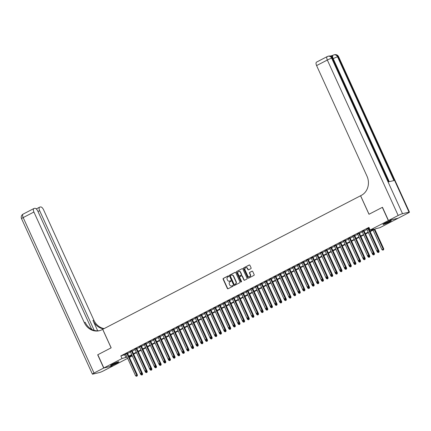 <?xml version="1.0" encoding="UTF-8"?>
<svg xmlns="http://www.w3.org/2000/svg" width="431" height="431" viewBox="0 0 431 431"><rect width="100%" height="100%" fill="white"/><g stroke="black" fill="none" stroke-linecap="round" stroke-linejoin="round"><path stroke-width="0.65" d="M228.651 276.099A0.399 0.356 -103.3 0 0 228.166 275.899L223.328 278.404A0.571 0.512 -103.3 0 0 223.113 279.159L227.369 288.501A0.571 0.512 -103.3 0 0 228.058 288.786L232.896 286.281A0.399 0.356 -103.3 0 0 232.638 285.527A0.399 0.356 -103.3 0 0 232.562 285.554L231.937 285.877A1.832 1.632 -103.3 0 1 229.723 284.972L229.373 284.196A1.832 1.632 -103.3 0 1 230.068 281.777L230.698 281.454A0.399 0.356 -103.3 0 0 230.44 280.7A0.399 0.356 -103.3 0 0 230.364 280.726L229.739 281.05A1.832 1.632 -103.3 0 1 227.525 280.145L227.169 279.369A1.832 1.632 -103.3 0 1 227.87 276.95L228.495 276.627A0.399 0.356 -103.3 0 0 228.651 276.099M389.177 222.089A4.558 0.458 -24.5 0 1 382.997 224.454A4.558 0.458 -24.5 0 1 385.109 223.048A4.558 0.458 -24.5 0 1 391.289 220.677A4.558 0.458 -24.5 0 1 389.177 222.089M116.736 363.214A4.558 0.458 -24.5 0 1 110.557 365.585A4.558 0.458 -24.5 0 1 112.669 364.173A4.558 0.458 -24.5 0 1 118.848 361.808A4.558 0.458 -24.5 0 1 116.736 363.214M250.874 268.658A0.571 0.512 -103.3 0 0 251.09 267.904L249.899 265.286A0.571 0.512 -103.3 0 0 249.204 265L243.833 267.786A0.571 0.512 -103.3 0 0 243.617 268.54L247.873 277.882A0.571 0.512 -103.3 0 0 248.563 278.162L253.934 275.382A0.571 0.512 -103.3 0 0 254.155 274.628L252.711 271.46A0.571 0.512 -103.3 0 0 252.022 271.18L249.721 272.37A0.571 0.512 -103.3 0 0 249.501 273.125L250.217 274.692A1.535 1.363 -103.3 0 1 247.782 275.953L244.98 269.806A1.535 1.363 -103.3 0 1 247.416 268.545L247.884 269.569A0.571 0.512 -103.3 0 0 248.574 269.849L250.874 268.658M127.651 358.35L113.498 365.682L103.849 367.955L97.826 354.735L111.16 347.828L102.723 329.322L360.558 195.76L368.99 214.266L382.324 207.359L388.347 220.58L397.996 218.307L379.792 227.735L375.88 228.656L370.121 231.641M103.849 367.955L122.054 358.527L127.053 357.04M369.933 231.221L374.06 229.087L370.148 230.009L368.941 227.363L120.847 355.882L122.054 358.527M370.148 230.009L388.347 220.58M235.741 272.618A0.571 0.512 -103.3 0 0 235.051 272.333L229.68 275.118A0.571 0.512 -103.3 0 0 229.459 275.872L233.715 285.214A0.571 0.512 -103.3 0 0 234.41 285.494L239.781 282.714A0.571 0.512 -103.3 0 0 239.997 281.96L235.741 272.618M236.759 271.449L242.125 268.669A0.571 0.512 -103.3 0 1 242.82 268.949L247.076 278.291A0.571 0.512 -103.3 0 1 246.861 279.046L244.56 280.242A0.571 0.512 -103.3 0 1 243.871 279.956L242.141 276.169A0.571 0.512 -103.3 0 0 241.452 275.883L239.927 276.675A0.571 0.512 -103.3 0 0 239.706 277.429L241.505 281.373A0.399 0.356 -103.3 0 1 241.279 281.928A0.399 0.356 -103.3 0 1 240.864 281.702L236.538 272.203A0.571 0.512 -103.3 0 1 236.759 271.449L242.125 268.669M127.447 353.183L125.707 354.083M132.085 350.78L130.34 351.68M136.724 348.377L134.978 349.282M141.357 345.974L139.617 346.88M145.996 343.572L144.256 344.477M150.635 341.169L148.889 342.074M155.273 338.766L153.528 339.671M159.906 336.363L158.166 337.268M164.545 333.966L162.805 334.865M169.184 331.563L167.438 332.463M173.822 329.16L172.077 330.06M178.456 326.757L176.715 327.662M183.094 324.354L181.354 325.26M187.733 321.952L185.987 322.857M192.371 319.549L190.626 320.454M197.005 317.146L195.265 318.051M201.643 314.749L199.903 315.648M206.282 312.346L204.536 313.245M210.921 309.943L209.175 310.843M215.554 307.54L213.814 308.44M220.193 305.137L218.452 306.042M224.831 302.734L223.086 303.639M229.47 300.332L227.724 301.237M234.103 297.929L232.363 298.834M238.742 295.526L237.002 296.431M243.38 293.128L241.635 294.028M248.019 290.726L246.273 291.625M252.652 288.323L250.912 289.223M257.291 285.92L255.551 286.825M261.929 283.517L260.184 284.422M266.568 281.114L264.823 282.019M271.201 278.712L269.461 279.617M275.84 276.309L274.1 277.214M280.479 273.911L278.733 274.811M285.117 271.508L283.372 272.408M289.751 269.106L288.01 270.005M294.389 266.703L292.644 267.603M299.028 264.3L297.282 265.205M303.666 261.897L301.921 262.802M308.3 259.494L306.56 260.399M312.938 257.091L311.193 257.997M317.577 254.689L315.831 255.594M322.216 252.291L320.47 253.191M326.849 249.888L325.109 250.788M331.487 247.486L329.742 248.385M336.126 245.083L334.381 245.988M340.765 242.68L339.019 243.585M345.398 240.277L343.658 241.182M350.037 237.874L348.291 238.779M354.675 235.471L352.93 236.377M359.309 233.069L357.568 233.974M363.947 230.671L362.207 231.571M120.847 355.882L125.847 354.395M127.592 353.495L130.485 351.992M132.225 351.093L135.124 349.595M136.864 348.69L139.757 347.192M141.503 346.287L144.396 344.789M146.141 343.884L149.034 342.386M150.775 341.481L153.673 339.984M155.413 339.078L158.306 337.581M160.052 336.676L162.945 335.178M164.69 334.278L167.584 332.775M169.324 331.875L172.222 330.372M173.962 329.473L176.855 327.975M178.601 327.07L181.494 325.572M183.24 324.667L186.133 323.169M187.873 322.264L190.771 320.766M192.512 319.861L195.405 318.364M197.15 317.458L200.043 315.961M201.789 315.061L204.682 313.558M206.422 312.658L209.321 311.155M211.061 310.255L213.954 308.758M215.699 307.853L218.592 306.355M220.338 305.45L223.231 303.952M224.971 303.047L227.87 301.549M229.61 300.644L232.503 299.146M234.248 298.241L237.142 296.743M238.887 295.838L241.78 294.341M243.52 293.441L246.413 291.938M248.159 291.038L251.052 289.535M252.798 288.635L255.691 287.138M257.436 286.232L260.329 284.735M262.07 283.83L264.963 282.332M266.708 281.427L269.601 279.929M271.347 279.024L274.24 277.526M275.985 276.621L278.879 275.123M280.619 274.224L283.512 272.721M285.257 271.821L288.15 270.318M289.896 269.418L292.789 267.915M294.535 267.015L297.428 265.518M299.168 264.612L302.061 263.115M303.807 262.21L306.7 260.712M308.445 259.807L311.338 258.309M313.078 257.404L315.977 255.906M317.717 255.001L320.61 253.503M322.356 252.604L325.249 251.101M326.994 250.201L329.887 248.698M331.628 247.798L334.526 246.3M336.266 245.395L339.159 243.898M340.905 242.992L343.798 241.495M345.543 240.59L348.437 239.092M350.177 238.187L353.075 236.689M354.815 235.784L357.708 234.286M359.454 233.386L362.347 231.883M364.093 230.984L366.986 229.481M368.726 228.581L369.351 228.258M369.184 227.897L366.84 229.168M368.586 228.268L369.205 227.945M131.293 355.359L131.697 356.254L129.392 357.45M129.122 356.857L131.697 356.254M368.381 232.541L365.488 234.044M363.742 234.943L360.849 236.447M359.104 237.346L356.211 238.844M354.471 239.749L351.572 241.247M349.832 242.152L346.939 243.65M345.193 244.555L342.3 246.053M340.555 246.958L337.662 248.455M335.921 249.36L333.023 250.858M331.283 251.763L328.39 253.261M326.644 254.161L323.751 255.664M322.005 256.564L319.112 258.067M317.372 258.966L314.474 260.464M312.734 261.369L309.841 262.867M308.095 263.772L305.202 265.27M303.456 266.175L300.563 267.673M298.823 268.578L295.925 270.075M294.184 270.98L291.291 272.478M289.546 273.378L286.653 274.881M284.907 275.781L282.014 277.284M280.274 278.184L277.375 279.687M275.635 280.586L272.742 282.084M270.997 282.989L268.104 284.487M266.358 285.392L263.465 286.89M261.725 287.795L258.826 289.293M257.086 290.198L254.193 291.695M252.447 292.601L249.554 294.098M247.809 294.998L244.916 296.501M243.176 297.401L240.277 298.904M238.537 299.804L235.644 301.301M233.898 302.206L231.005 303.704M229.26 304.609L226.367 306.107M224.626 307.012L221.728 308.51M219.988 309.415L217.095 310.913M215.349 311.818L212.456 313.315M210.711 314.215L207.817 315.718M206.077 316.618L203.184 318.121M201.439 319.021L198.546 320.524M196.8 321.424L193.907 322.921M192.161 323.826L189.268 325.324M187.528 326.229L184.635 327.727M182.889 328.632L179.996 330.13M178.251 331.035L175.358 332.533M173.612 333.438L170.719 334.935M168.979 335.835L166.086 337.338M164.34 338.238L161.447 339.741M159.702 340.641L156.809 342.139M155.063 343.044L152.17 344.541M150.43 345.447L147.537 346.944M145.791 347.849L142.898 349.347M141.152 350.252L138.259 351.75M136.514 352.655L133.621 354.153M131.881 355.058L128.988 356.556M128.794 356.135L131.692 354.638M133.432 353.738L136.325 352.235M138.071 351.335L140.964 349.832M142.709 348.932L145.603 347.434M147.343 346.529L150.236 345.032M151.981 344.127L154.874 342.629M156.62 341.724L159.513 340.226M161.259 339.321L164.152 337.823M165.892 336.918L168.785 335.42M170.531 334.515L173.424 333.018M175.169 332.118L178.062 330.615M179.808 329.715L182.701 328.212M184.441 327.312L187.334 325.814M189.08 324.909L191.973 323.412M193.718 322.507L196.611 321.009M198.357 320.104L201.25 318.606M202.99 317.701L205.883 316.203M207.629 315.298L210.522 313.8M212.267 312.901L215.161 311.397M216.901 310.498L219.799 308.995M221.539 308.095L224.432 306.592M226.178 305.692L229.071 304.194M230.817 303.289L233.71 301.792M235.45 300.886L238.348 299.389M240.089 298.484L242.982 296.986M244.727 296.081L247.62 294.583M249.366 293.678L252.259 292.18M253.999 291.281L256.898 289.777M258.638 288.878L261.531 287.375M263.276 286.475L266.169 284.977M267.915 284.072L270.808 282.574M272.548 281.669L275.447 280.172M277.187 279.266L280.08 277.769M281.826 276.864L284.719 275.366M286.464 274.461L289.357 272.963M291.097 272.063L293.996 270.56M295.736 269.661L298.629 268.157M300.375 267.258L303.268 265.755M305.013 264.855L307.906 263.357M309.647 262.452L312.545 260.954M314.285 260.049L317.178 258.552M318.924 257.646L321.817 256.149M323.562 255.244L326.456 253.746M328.196 252.841L331.094 251.343M332.834 250.443L335.727 248.94M337.473 248.04L340.366 246.537M342.112 245.638L345.005 244.14M346.745 243.235L349.643 241.737M351.384 240.832L354.277 239.334M356.022 238.429L358.915 236.931M360.661 236.026L363.554 234.529M365.294 233.624L368.187 232.126M124.758 354.961L125.965 357.606M229.534 281.141A1.832 1.632 -103.3 0 0 229.998 280.99L229.739 281.05M230.569 280.694L229.998 280.99M231.733 285.968A1.832 1.632 -103.3 0 0 232.201 285.818L231.937 285.877M232.767 285.521L232.201 285.818M228.365 275.867L223.592 278.345A0.571 0.512 -103.3 0 0 223.371 279.099L227.627 288.441A0.571 0.512 -103.3 0 0 228.08 288.775M235.288 272.284L229.938 275.053A0.571 0.512 -103.3 0 0 229.723 275.808L233.979 285.155A0.571 0.512 -103.3 0 0 234.432 285.484M230.51 275.581A0.399 0.356 -103.3 0 0 230.359 276.115L234.092 284.315A0.399 0.356 -103.3 0 0 234.577 284.508L235.24 284.169A1.832 1.632 -103.3 0 0 235.94 281.755L233.386 276.147A1.832 1.632 -103.3 0 0 231.172 275.242L230.51 275.581M231.636 275.091A1.832 1.632 -103.3 0 1 233.645 276.088L236.199 281.691A1.832 1.632 -103.3 0 1 235.498 284.11L234.841 284.449M241.71 275.824A0.571 0.512 -103.3 0 1 242.4 276.104L244.129 279.897A0.571 0.512 -103.3 0 0 244.582 280.225M237.018 271.39A0.571 0.512 -103.3 0 0 236.797 272.144L241.128 281.642A0.399 0.356 -103.3 0 0 241.403 281.869M240.347 272.236A1.535 1.363 -103.3 0 0 237.912 273.496L238.903 275.662A0.571 0.512 -103.3 0 0 239.593 275.948L241.118 275.156A0.571 0.512 -103.3 0 0 241.338 274.402L240.347 272.236L240.611 272.171A1.535 1.363 -103.3 0 0 238.914 271.352M240.611 272.171L241.597 274.342A0.571 0.512 -103.3 0 1 241.382 275.097L239.857 275.883M245.977 267.656A1.535 1.363 -103.3 0 1 247.674 268.481L248.143 269.504A0.571 0.512 -103.3 0 0 248.595 269.838M249.479 276.777A1.535 1.363 -103.3 0 0 250.481 274.633L250.217 274.692M252.259 271.126L249.98 272.306A0.571 0.512 -103.3 0 0 249.764 273.06L250.481 274.633M249.447 264.952L244.097 267.721A0.571 0.512 -103.3 0 0 243.876 268.475L248.132 277.817A0.571 0.512 -103.3 0 0 248.585 278.151M140.307 373.456L140.829 374.598L142.639 373.844L133.658 354.137M142.149 374.819L141.686 375.056L142.408 374.754L141.804 373.596M141.686 375.056L140.829 374.598M142.639 373.844L142.408 374.754M126.795 353.334L136.772 375.229L135.614 375.827L125.636 353.937M127.382 353.032L137.424 375.072L136.772 375.229L136.934 376.047L136.471 376.29L136.934 376.047M137.193 375.988L137.424 375.072M135.614 375.827L136.471 376.29M117.792 361.97A3.944 0.393 -24.5 0 1 117.598 362.099A3.944 0.393 -24.5 0 1 114.463 363.726A3.944 0.393 -24.5 0 1 111.376 364.895M113.073 363.969A3.653 0.366 155.5 0 0 115.977 362.643M111.058 365.1A4.526 0.453 155.5 0 0 118.056 361.927A4.526 0.453 155.5 0 0 118.159 361.862M390.233 220.839A3.944 0.393 -24.5 0 1 390.039 220.974A3.944 0.393 -24.5 0 1 386.903 222.595A3.944 0.393 -24.5 0 1 383.816 223.764M385.513 222.838A3.653 0.366 155.5 0 0 388.417 221.518M383.493 223.969A4.526 0.453 155.5 0 0 390.497 220.801A4.526 0.453 155.5 0 0 390.594 220.731M103.715 368.026L97.686 354.81L111.112 347.855L102.68 329.349L101.888 329.753A14.6 12.973 76.7 0 1 99.216 330.744A14.6 12.973 76.7 0 1 84.271 322.539L33.909 212.025L23.177 217.59L94.023 373.047L103.715 368.026L113.342 365.72M94.211 330.372L39.657 210.673A3.502 1.568 62.6 0 1 39.609 207.192A3.502 1.568 62.6 0 1 39.776 207.133L40.546 206.95A3.502 1.568 62.6 0 1 43.558 209.752L93.92 320.265A14.6 12.973 76.7 0 0 104.124 328.594M103.58 328.88A14.6 12.973 76.7 0 1 92.983 320.486L97.697 330.83M94.023 373.047A3.502 0.35 155.5 0 0 92.396 374.13A3.502 0.35 155.5 0 0 92.805 374.119L99.319 372.583A3.502 0.35 155.5 0 0 103.666 370.773L113.358 365.752M91.695 329.359L37.809 211.109A3.502 1.568 62.6 0 0 34.798 208.302L34.027 208.485A3.502 1.568 62.6 0 0 33.86 208.545A3.502 1.568 62.6 0 0 33.909 212.025M99.685 330.625A14.6 12.973 76.7 0 1 85.214 322.318L84.271 322.539M331.945 56.946A3.502 1.568 -117.4 0 1 332.457 55.524L333.152 55.163A3.502 1.568 62.6 0 0 333.201 58.643L333.044 58.724M332.533 55.486L330.135 56.052M388.487 220.51L398.136 218.231L407.823 213.216A3.502 0.35 155.5 0 0 409.45 212.127A3.502 0.35 155.5 0 0 409.046 212.138L402.527 213.679A3.502 0.35 155.5 0 0 398.179 215.489L388.487 220.51L382.464 207.289L369.038 214.245L360.602 195.739L361.393 195.329A14.6 12.973 -103.3 0 0 366.959 176.101L316.596 65.587A3.502 1.568 -117.4 0 1 316.548 62.107L327.285 56.547A3.502 1.568 62.6 0 0 327.334 60.028L316.596 65.587M398.179 215.489L327.334 60.028A3.502 0.35 -24.5 0 1 331.681 58.217L332.333 58.066L388.719 181.796L393.934 180.567L337.543 56.833L338.195 56.682A3.502 0.35 -24.5 0 1 338.604 56.671L409.45 212.127M144.945 371.053L145.462 372.195L147.278 371.441L138.292 351.734M146.788 372.416L146.319 372.659L147.046 372.357L146.443 371.193M146.319 372.659L145.462 372.195M147.278 371.441L147.046 372.357M149.584 368.65L150.101 369.793L151.911 369.038L142.93 349.331M151.421 370.013L150.958 370.256L151.685 369.954L151.082 368.791M150.958 370.256L150.101 369.793M151.911 369.038L151.685 369.954M154.217 366.248L154.74 367.39L156.55 366.636L147.569 346.928M156.06 367.611L155.596 367.853L156.318 367.551L155.715 366.393M155.596 367.853L154.74 367.39M156.55 366.636L156.318 367.551M158.856 363.845L159.378 364.987L161.189 364.233L152.208 344.525M160.698 365.208L160.235 365.45L160.957 365.149L160.354 363.99M160.235 365.45L159.378 364.987M161.189 364.233L160.957 365.149M131.433 350.931L141.411 372.826L140.253 373.424L130.275 351.534M132.015 350.629L142.063 372.67L141.411 372.826L141.573 373.645L141.109 373.887L141.573 373.645M141.831 373.585L142.063 372.67M140.253 373.424L141.109 373.887M136.072 348.528L146.05 370.423L144.886 371.021L134.914 349.132M136.654 348.226L146.702 370.267L146.05 370.423L146.206 371.242L145.743 371.484L146.206 371.242M146.47 371.183L146.702 370.267M144.886 371.021L145.743 371.484M140.711 346.131L150.683 368.02L149.525 368.618L139.547 346.729M141.293 345.824L151.335 367.864L150.683 368.02L150.845 368.839L150.381 369.081L150.845 368.839M151.109 368.78L151.335 367.864M149.525 368.618L150.381 369.081M145.344 343.728L155.322 365.617L154.163 366.215L144.186 344.326M145.931 343.426L155.974 365.461L155.322 365.617L155.483 366.436L155.02 366.679L155.483 366.436M155.742 366.377L155.974 365.461M154.163 366.215L155.02 366.679M163.494 361.442L164.012 362.584L165.827 361.83L156.841 342.122M165.332 362.805L164.868 363.047L165.596 362.746L164.992 361.587M164.868 363.047L164.012 362.584M165.827 361.83L165.596 362.746M149.983 341.325L159.96 363.214L158.802 363.818L148.824 341.923M150.564 341.023L160.612 363.064L159.96 363.214L160.122 364.039L159.659 364.276L160.122 364.039M160.38 363.974L160.612 363.064M158.802 363.818L159.659 364.276M168.133 359.039L168.65 360.187L170.46 359.432L161.48 339.72M169.97 360.408L169.507 360.645L170.234 360.343L169.631 359.185M169.507 360.645L168.65 360.187M170.46 359.432L170.234 360.343M154.621 338.922L164.599 360.812L163.435 361.415L153.463 339.52M155.203 338.621L165.245 360.661L164.599 360.812L164.755 361.636L164.292 361.873L164.755 361.636M165.019 361.571L165.245 360.661M163.435 361.415L164.292 361.873M172.766 356.642L173.289 357.784L175.099 357.03L166.118 337.317M174.609 358.005L174.146 358.242L174.867 357.94L174.264 356.782M174.146 358.242L173.289 357.784M175.099 357.03L174.867 357.94M159.255 336.519L169.232 358.409L168.074 359.012L158.096 337.117M159.842 336.218L169.884 358.258L169.232 358.409L169.394 359.233L168.93 359.47L169.394 359.233M169.658 359.168L169.884 358.258M168.074 359.012L168.93 359.47M177.405 354.239L177.928 355.381L179.738 354.627L170.757 334.919M179.248 355.602L178.784 355.839L179.506 355.537L178.903 354.379M178.784 355.839L177.928 355.381M179.738 354.627L179.506 355.537M163.893 334.117L173.871 356.006L172.712 356.609L162.735 334.72M164.48 333.815L174.523 355.855L173.871 356.006L174.032 356.83L173.569 357.073L174.032 356.83M174.291 356.771L174.523 355.855M172.712 356.609L173.569 357.073M182.044 351.836L182.561 352.978L184.376 352.224L175.39 332.517M183.881 353.199L183.417 353.436L184.145 353.134L183.541 351.976M183.417 353.436L182.561 352.978M184.376 352.224L184.145 353.134M168.532 331.714L178.509 353.609L177.351 354.207L167.373 332.317M169.114 331.412L179.161 353.452L178.509 353.609L178.671 354.427L178.208 354.67L178.671 354.427M178.93 354.368L179.161 353.452M177.351 354.207L178.208 354.67M186.677 349.433L187.199 350.575L189.01 349.821L180.029 330.114M188.519 350.796L188.056 351.039L188.783 350.737L188.18 349.573M188.056 351.039L187.199 350.575M189.01 349.821L188.783 350.737M173.17 329.311L183.143 351.206L181.984 351.804L172.012 329.914M173.752 329.009L183.795 351.049L183.143 351.206L183.304 352.025L182.841 352.267L183.304 352.025M183.568 351.965L183.795 351.049M181.984 351.804L182.841 352.267M191.316 347.03L191.838 348.173L193.648 347.418L184.667 327.711M193.158 348.393L192.695 348.636L193.417 348.334L192.813 347.176M192.695 348.636L191.838 348.173M193.648 347.418L193.417 348.334M177.804 326.908L187.781 348.803L186.623 349.401L176.645 327.512M178.391 326.606L188.433 348.647L187.781 348.803L187.943 349.622L187.48 349.864L187.943 349.622M188.207 349.563L188.433 348.647M186.623 349.401L187.48 349.864M195.954 344.628L196.477 345.77L198.287 345.015L189.306 325.308M197.797 345.991L197.333 346.233L198.055 345.931L197.452 344.773M197.333 346.233L196.477 345.77M198.287 345.015L198.055 345.931M182.442 324.511L192.42 346.4L191.262 346.998L181.284 325.109M183.03 324.204L193.072 346.244L192.42 346.4L192.582 347.219L192.118 347.461L192.582 347.219M192.84 347.16L193.072 346.244M191.262 346.998L192.118 347.461M200.593 342.225L201.11 343.367L202.926 342.613L193.939 322.905M202.43 343.588L201.967 343.83L202.694 343.529L202.091 342.37M201.967 343.83L201.11 343.367M202.926 342.613L202.694 343.529M187.081 322.108L197.059 343.997L195.9 344.595L185.923 322.706M187.663 321.806L197.71 343.846L197.059 343.997L197.22 344.822L196.757 345.059L197.22 344.822M197.479 344.757L197.71 343.846M195.9 344.595L196.757 345.059M205.226 339.822L205.749 340.964L207.559 340.21L198.578 320.502M207.069 341.185L206.605 341.427L207.333 341.126L206.729 339.967M206.605 341.427L205.749 340.964M207.559 340.21L207.333 341.126M191.72 319.705L201.692 341.594L200.534 342.198L190.561 320.303M192.301 319.403L202.344 341.444L201.692 341.594L201.853 342.419L201.39 342.656L201.853 342.419M202.117 342.354L202.344 341.444M200.534 342.198L201.39 342.656M209.865 337.419L210.387 338.567L212.197 337.812L203.216 318.1M211.707 338.788L211.244 339.025L211.966 338.723L211.362 337.565M211.244 339.025L210.387 338.567M212.197 337.812L211.966 338.723M196.353 317.302L206.33 339.192L205.172 339.795L195.195 317.9M196.94 317L206.982 339.041L206.33 339.192L206.492 340.016L206.029 340.253L206.492 340.016M206.751 339.951L206.982 339.041M205.172 339.795L206.029 340.253M214.503 335.022L215.026 336.164L216.836 335.41L207.855 315.697M216.346 336.385L215.883 336.622L216.604 336.32L216.001 335.162M215.883 336.622L215.026 336.164M216.836 335.41L216.604 336.32M200.991 314.899L210.969 336.789L209.811 337.392L199.833 315.503M201.579 314.598L211.621 336.638L210.969 336.789L211.131 337.613L210.667 337.85L211.131 337.613M211.389 337.548L211.621 336.638M209.811 337.392L210.667 337.85M219.142 332.619L219.659 333.761L221.475 333.007L212.488 313.299M220.979 333.982L220.516 334.219L221.243 333.917L220.64 332.759M220.516 334.219L219.659 333.761M221.475 333.007L221.243 333.917M205.63 312.497L215.608 334.386L214.449 334.989L204.472 313.1M206.212 312.195L216.26 334.235L215.608 334.386L215.769 335.21L215.306 335.453L215.769 335.21M216.028 335.151L216.26 334.235M214.449 334.989L215.306 335.453M223.775 330.216L224.298 331.358L226.108 330.604L217.127 310.896M225.618 331.579L225.154 331.816L225.882 331.52L225.278 330.356M225.154 331.816L224.298 331.358M226.108 330.604L225.882 331.52M210.269 310.094L220.241 331.989L219.083 332.587L209.105 310.697M210.851 309.792L220.893 331.832L220.241 331.989L220.403 332.807L219.939 333.05L220.403 332.807M220.667 332.748L220.893 331.832M219.083 332.587L219.939 333.05M228.414 327.813L228.936 328.955L230.747 328.201L221.766 308.494M230.256 329.176L229.793 329.419L230.515 329.117L229.912 327.953M229.793 329.419L228.936 328.955M230.747 328.201L230.515 329.117M214.902 307.691L224.88 329.586L223.721 330.184L213.744 308.294M215.489 307.389L225.532 329.429L224.88 329.586L225.041 330.405L224.578 330.647L225.041 330.405M225.3 330.345L225.532 329.429M223.721 330.184L224.578 330.647M233.052 325.41L233.575 326.553L235.385 325.798L226.404 306.091M234.895 326.773L234.432 327.016L235.154 326.714L234.55 325.556M234.432 327.016L233.575 326.553M235.385 325.798L235.154 326.714M219.541 305.293L229.518 327.183L228.36 327.781L218.382 305.891M220.128 304.986L230.17 327.027L229.518 327.183L229.68 328.002L229.217 328.244L229.68 328.002M229.938 327.943L230.17 327.027M228.36 327.781L229.217 328.244M237.691 323.008L238.208 324.15L240.024 323.395L231.038 303.688M239.528 324.371L239.065 324.613L239.792 324.311L239.189 323.153M239.065 324.613L238.208 324.15M240.024 323.395L239.792 324.311M224.179 302.891L234.157 324.78L232.993 325.378L223.021 303.489M224.761 302.584L234.809 324.624L234.157 324.78L234.319 325.599L233.85 325.841L234.319 325.599M234.577 325.54L234.809 324.624M232.993 325.378L233.85 325.841M242.324 320.605L242.847 321.747L244.657 320.993L235.676 301.285M244.167 321.968L243.704 322.21L244.431 321.909L243.827 320.75L243.127 321.036L243.849 320.734L244.081 319.824L234.038 297.783M243.704 322.21L242.847 321.747M244.657 320.993L244.431 321.909M228.818 300.488L238.79 322.377L237.632 322.981L227.654 301.086M229.4 300.186L239.442 322.226L238.79 322.377L238.952 323.202L238.488 323.439L238.952 323.202M239.216 323.137L239.442 322.226M237.632 322.981L238.488 323.439M246.963 318.202L247.486 319.344L249.296 318.59L240.315 298.882M248.806 319.565L248.342 319.807L249.064 319.506L248.461 318.347M248.342 319.807L247.486 319.344M249.296 318.59L249.064 319.506M233.451 298.085L243.429 319.974L242.27 320.578L232.293 298.683M243.59 320.799L243.429 319.974L244.081 319.824M242.27 320.578L243.127 321.036M251.602 315.804L252.124 316.947L253.934 316.192L244.953 296.48M253.444 317.168L252.981 317.405L253.703 317.103L253.099 315.945M252.981 317.405L252.124 316.947M253.934 316.192L253.703 317.103M238.09 295.682L248.067 317.572L246.909 318.175L236.931 296.28M238.677 295.38L248.719 317.421L248.067 317.572L248.229 318.396L247.766 318.633L248.229 318.396M248.488 318.331L248.719 317.421M246.909 318.175L247.766 318.633M256.24 313.402L256.757 314.544L258.568 313.79L249.587 294.077M258.077 314.765L257.614 315.002L258.341 314.7L257.738 313.542M257.614 315.002L256.757 314.544M258.568 313.79L258.341 314.7M260.874 310.999L261.396 312.141L263.206 311.387L254.225 291.679M262.716 312.362L262.253 312.599L262.98 312.297L262.371 311.139M262.253 312.599L261.396 312.141M263.206 311.387L262.98 312.297M265.512 308.596L266.035 309.738L267.845 308.984L258.864 289.276M267.355 309.959L266.891 310.201L267.613 309.9L267.01 308.736M266.891 310.201L266.035 309.738M267.845 308.984L267.613 309.9M242.728 293.279L252.706 315.169L251.542 315.772L241.57 293.883M243.31 292.978L253.358 315.018L252.706 315.169L252.868 315.993L252.399 316.23L252.868 315.993M253.126 315.928L253.358 315.018M251.542 315.772L252.399 316.23M247.367 290.877L257.339 312.771L256.181 313.369L246.203 291.48M247.949 290.575L257.991 312.615L257.339 312.771L257.501 313.59L257.038 313.833L257.501 313.59M257.765 313.531L257.991 312.615M256.181 313.369L257.038 313.833M252 288.474L261.978 310.368L260.82 310.966L250.842 289.077M252.588 288.172L262.63 310.212L261.978 310.368L262.14 311.187L261.676 311.43L262.14 311.187M262.398 311.128L262.63 310.212M260.82 310.966L261.676 311.43M270.151 306.193L270.673 307.335L272.484 306.581L263.503 286.874M271.993 307.556L271.53 307.799L272.252 307.497L271.649 306.339M271.53 307.799L270.673 307.335M272.484 306.581L272.252 307.497M256.639 286.071L266.617 307.966L265.458 308.564L255.481 286.674M257.226 285.769L267.268 307.809L266.617 307.966L266.778 308.785L266.315 309.027L266.778 308.785M267.037 308.725L267.268 307.809M265.458 308.564L266.315 309.027M274.789 303.79L275.307 304.932L277.117 304.178L268.136 284.471M276.627 305.153L276.163 305.396L276.891 305.094L276.287 303.936M276.163 305.396L275.307 304.932M277.117 304.178L276.891 305.094M261.278 283.673L271.255 305.563L270.092 306.161L260.119 284.271M261.859 283.366L271.907 305.407L271.255 305.563L271.417 306.382L270.948 306.624L271.417 306.382M271.675 306.322L271.907 305.407M270.092 306.161L270.948 306.624M279.423 301.388L279.945 302.53L281.755 301.775L272.775 282.068M281.265 302.751L280.802 302.993L281.529 302.691L280.92 301.533M280.802 302.993L279.945 302.53M281.755 301.775L281.529 302.691M265.916 281.271L275.888 303.16L274.73 303.758L264.753 281.869M266.498 280.969L276.54 303.004L275.888 303.16L276.05 303.979L275.587 304.221L276.05 303.979M276.314 303.92L276.54 303.004M274.73 303.758L275.587 304.221M284.061 298.985L284.584 300.127L286.394 299.373L277.413 279.665M285.904 300.348L285.441 300.59L286.162 300.288L285.559 299.13M285.441 300.59L284.584 300.127M286.394 299.373L286.162 300.288M270.549 278.868L280.527 300.757L279.369 301.361L269.391 279.466M271.137 278.566L281.179 300.606L280.527 300.757L280.689 301.581L280.225 301.819L280.689 301.581M280.947 301.517L281.179 300.606M279.369 301.361L280.225 301.819M288.7 296.582L289.223 297.729L291.033 296.975L282.052 277.262M290.542 297.95L290.079 298.187L290.801 297.886L290.198 296.727M290.079 298.187L289.223 297.729M291.033 296.975L290.801 297.886M275.188 276.465L285.166 298.354L284.007 298.958L274.03 277.063M275.77 276.163L285.818 298.204L285.166 298.354L285.327 299.179L284.864 299.416L285.327 299.179M285.586 299.114L285.818 298.204M284.007 298.958L284.864 299.416M293.339 294.184L293.856 295.327L295.666 294.572L286.685 274.859M295.176 295.547L294.712 295.785L295.44 295.483L294.836 294.325M294.712 295.785L293.856 295.327M295.666 294.572L295.44 295.483M279.827 274.062L289.804 295.952L288.641 296.555L278.668 274.666M280.409 273.76L290.456 295.801L289.804 295.952L289.966 296.776L289.497 297.013L289.966 296.776M290.225 296.711L290.456 295.801M288.641 296.555L289.497 297.013M297.972 291.782L298.494 292.924L300.305 292.17L291.324 272.462M299.814 293.145L299.351 293.382L300.073 293.08L299.47 291.922M299.351 293.382L298.494 292.924M300.305 292.17L300.073 293.08M284.465 271.659L294.438 293.549L293.279 294.152L283.302 272.263M285.047 271.358L295.09 293.398L294.438 293.549L294.599 294.373L294.136 294.615L294.599 294.373M294.863 294.314L295.09 293.398M293.279 294.152L294.136 294.615M302.61 289.379L303.133 290.521L304.943 289.767L295.962 270.059M304.453 290.742L303.99 290.979L304.712 290.677L304.108 289.519M303.99 290.979L303.133 290.521M304.943 289.767L304.712 290.677M289.099 269.256L299.076 291.151L297.918 291.749L287.94 269.86M289.686 268.955L299.728 290.995L299.076 291.151L299.238 291.97L298.775 292.213L299.238 291.97M299.497 291.911L299.728 290.995M297.918 291.749L298.775 292.213M307.249 286.976L307.772 288.118L309.582 287.364L300.601 267.656M309.092 288.339L308.628 288.581L309.35 288.28L308.747 287.116M308.628 288.581L307.772 288.118M309.582 287.364L309.35 288.28M293.737 266.854L303.715 288.748L302.557 289.346L292.579 267.457M294.319 266.552L304.367 288.592L303.715 288.748L303.877 289.567L303.413 289.81L303.877 289.567M304.135 289.508L304.367 288.592M302.557 289.346L303.413 289.81M311.888 284.573L312.405 285.715L314.215 284.961L305.234 265.254M313.725 285.936L313.262 286.179L313.989 285.877L313.385 284.719M313.262 286.179L312.405 285.715M314.215 284.961L313.989 285.877M298.376 264.456L308.354 286.346L307.19 286.944L297.218 265.054M298.958 264.149L309.005 286.189L308.354 286.346L308.51 287.165L308.046 287.407L308.51 287.165M308.774 287.105L309.005 286.189M307.19 286.944L308.046 287.407M316.521 282.17L317.044 283.312L318.854 282.558L309.873 262.851M318.364 283.533L317.9 283.776L318.622 283.474L318.019 282.316M317.9 283.776L317.044 283.312M318.854 282.558L318.622 283.474M303.015 262.053L312.987 283.943L311.828 284.541L301.851 262.651M303.596 261.746L313.639 283.787L312.987 283.943L313.148 284.762L312.685 285.004L313.148 284.762M313.412 284.702L313.639 283.787M311.828 284.541L312.685 285.004M321.16 279.767L321.682 280.91L323.492 280.155L314.511 260.448M323.002 281.131L322.539 281.373L323.261 281.071L322.657 279.913M322.539 281.373L321.682 280.91M323.492 280.155L323.261 281.071M307.648 259.651L317.625 281.54L316.467 282.143L306.489 260.249M308.235 259.349L318.277 281.389L317.625 281.54L317.787 282.364L317.324 282.601L317.787 282.364M318.046 282.3L318.277 281.389M316.467 282.143L317.324 282.601M325.798 277.365L326.315 278.507L328.131 277.753L319.15 258.045M327.641 278.728L327.172 278.97L327.899 278.668L327.296 277.51M327.172 278.97L326.315 278.507M328.131 277.753L327.899 278.668M312.286 257.248L322.264 279.137L321.106 279.741L311.128 257.846M312.868 256.946L322.916 278.986L322.264 279.137L322.426 279.961L321.962 280.198L322.426 279.961M322.684 279.897L322.916 278.986M321.106 279.741L321.962 280.198M330.437 274.967L330.954 276.109L332.764 275.355L323.783 255.642M332.274 276.33L331.811 276.567L332.538 276.266L331.935 275.107M331.811 276.567L330.954 276.109M332.764 275.355L332.538 276.266M316.925 254.845L326.903 276.734L325.739 277.338L315.767 255.443M317.507 254.543L327.555 276.583L326.903 276.734L327.059 277.559L326.596 277.796L327.059 277.559M327.323 277.494L327.555 276.583M325.739 277.338L326.596 277.796M335.07 272.564L335.593 273.707L337.403 272.952L328.422 253.239M336.913 273.927L336.449 274.164L337.171 273.863L336.568 272.704M336.449 274.164L335.593 273.707M337.403 272.952L337.171 273.863M321.564 252.442L331.536 274.331L330.378 274.935L320.4 253.045M322.146 252.14L332.188 274.181L331.536 274.331L331.698 275.156L331.234 275.393L331.698 275.156M331.962 275.091L332.188 274.181M330.378 274.935L331.234 275.393M339.709 270.162L340.231 271.304L342.042 270.549L333.061 250.842M341.551 271.525L341.088 271.762L341.81 271.46L341.207 270.302M341.088 271.762L340.231 271.304M342.042 270.549L341.81 271.46M326.197 250.039L336.175 271.934L335.016 272.532L325.039 250.643M326.784 249.738L336.827 271.778L336.175 271.934L336.336 272.753L335.873 272.995L336.336 272.753M336.595 272.694L336.827 271.778M335.016 272.532L335.873 272.995M344.347 267.759L344.865 268.901L346.68 268.147L337.694 248.439M346.19 269.122L345.721 269.364L346.449 269.063L345.845 267.899M345.721 269.364L344.865 268.901M346.68 268.147L346.449 269.063M330.836 247.636L340.813 269.531L339.655 270.129L329.677 248.24M331.417 247.335L341.465 269.375L340.813 269.531L340.975 270.35L340.512 270.593L340.975 270.35M341.233 270.291L341.465 269.375M339.655 270.129L340.512 270.593M348.986 265.356L349.503 266.498L351.313 265.744L342.333 246.036M350.823 266.719L350.36 266.961L351.087 266.66L350.484 265.496M350.36 266.961L349.503 266.498M351.313 265.744L351.087 266.66M335.474 245.234L345.452 267.128L344.288 267.726L334.316 245.837M336.056 244.932L346.104 266.972L345.452 267.128L345.608 267.947L345.145 268.19L345.608 267.947M345.872 267.888L346.104 266.972M344.288 267.726L345.145 268.19M353.619 262.953L354.142 264.095L355.952 263.341L346.971 243.634M355.462 264.316L354.999 264.559L355.72 264.257L355.117 263.099M354.999 264.559L354.142 264.095M355.952 263.341L355.72 264.257M340.113 242.836L350.085 264.726L348.927 265.324L338.949 243.434M340.695 242.529L350.737 264.569L350.085 264.726L350.247 265.544L349.783 265.787L350.247 265.544M350.511 265.485L350.737 264.569M348.927 265.324L349.783 265.787M358.258 260.55L358.781 261.692L360.591 260.938L351.61 241.231M360.1 261.913L359.637 262.156L360.359 261.854L359.756 260.696M359.637 262.156L358.781 261.692M360.591 260.938L360.359 261.854M344.746 240.433L354.724 262.323L353.565 262.921L343.588 241.031M345.333 240.132L355.376 262.167L354.724 262.323L354.885 263.142L354.422 263.384L354.885 263.142M355.144 263.082L355.376 262.167M353.565 262.921L354.422 263.384M362.897 258.147L363.414 259.29L365.229 258.535L356.243 238.828M364.739 259.51L364.27 259.753L364.998 259.451L364.394 258.293M364.27 259.753L363.414 259.29M365.229 258.535L364.998 259.451M349.385 238.031L359.362 259.92L358.204 260.523L348.226 238.629M349.967 237.729L360.014 259.769L359.362 259.92L359.524 260.744L359.061 260.981L359.524 260.744M359.783 260.68L360.014 259.769M358.204 260.523L359.061 260.981M367.535 255.745L368.052 256.892L369.863 256.138L360.882 236.425M369.372 257.113L368.909 257.35L369.636 257.048L369.033 255.89M368.909 257.35L368.052 256.892M369.863 256.138L369.636 257.048M354.023 235.628L364.001 257.517L362.837 258.121L352.865 236.226M354.605 235.326L364.653 257.366L364.001 257.517L364.157 258.341L363.694 258.578L364.157 258.341M364.421 258.277L364.653 257.366M362.837 258.121L363.694 258.578M372.168 253.347L372.691 254.489L374.501 253.735L365.52 234.022M374.011 254.71L373.548 254.947L374.27 254.646L373.666 253.487M373.548 254.947L372.691 254.489M374.501 253.735L374.27 254.646M358.662 233.225L368.634 255.114L367.476 255.718L357.498 233.823M359.244 232.923L369.286 254.963L368.634 255.114L368.796 255.939L368.333 256.176L368.796 255.939M369.06 255.874L369.286 254.963M367.476 255.718L368.333 256.176M376.807 250.944L377.33 252.087L379.14 251.332L370.159 231.625M378.65 252.307L378.186 252.544L378.908 252.243L378.305 251.084M378.186 252.544L377.33 252.087M379.14 251.332L378.908 252.243M363.295 230.822L373.273 252.711L372.115 253.315L362.137 231.425M363.883 230.52L373.925 252.561L373.273 252.711L373.435 253.536L372.971 253.778L373.435 253.536M373.693 253.476L373.925 252.561M372.115 253.315L372.971 253.778M373.052 230.122L381.963 249.684L383.779 248.929L374.792 229.222M383.288 249.905L382.82 250.142L383.547 249.84L374.21 229.524M382.82 250.142L381.963 249.684M383.779 248.929L383.547 249.84M367.934 228.419L377.912 250.314L376.753 250.912L366.776 229.023M368.516 228.118L378.563 250.158L377.912 250.314L378.073 251.133L377.61 251.375L378.073 251.133M378.332 251.074L378.563 250.158M376.753 250.912L377.61 251.375M92.983 320.486L93.92 320.265M39.657 210.673L37.998 211.529M23.177 217.59A3.502 1.568 -117.4 0 1 23.129 214.11A3.502 3.502 0 0 0 21.55 218.673A3.502 0.35 -24.5 0 1 23.177 217.59M409.046 212.138L338.195 56.682A3.502 3.114 -103.3 0 0 334.612 54.71L333.96 54.866A3.502 3.114 76.7 0 1 337.543 56.833A3.502 0.35 -24.5 0 0 333.201 58.643L389.263 181.666M389.091 181.71L332.737 58.05A3.502 0.35 -24.5 0 0 332.333 58.066A3.502 3.114 -103.3 0 0 328.745 56.095L328.093 56.251A3.502 3.502 0 0 0 327.285 56.547A3.502 1.568 62.6 0 1 327.452 56.488A3.502 3.114 76.7 0 1 328.093 56.251A3.502 3.114 76.7 0 1 331.681 58.217L402.527 213.679M333.319 55.103A3.502 1.568 62.6 0 0 333.152 55.163A3.502 3.502 0 0 1 333.96 54.866A3.502 3.114 76.7 0 0 333.319 55.103M39.609 207.192L36.269 208.922M33.86 208.545L23.129 214.11M21.55 218.673L92.396 374.13M332.737 58.05A3.502 3.502 0 0 0 328.745 56.095M338.604 56.671A3.502 3.502 0 0 0 334.612 54.71"/></g></svg>
